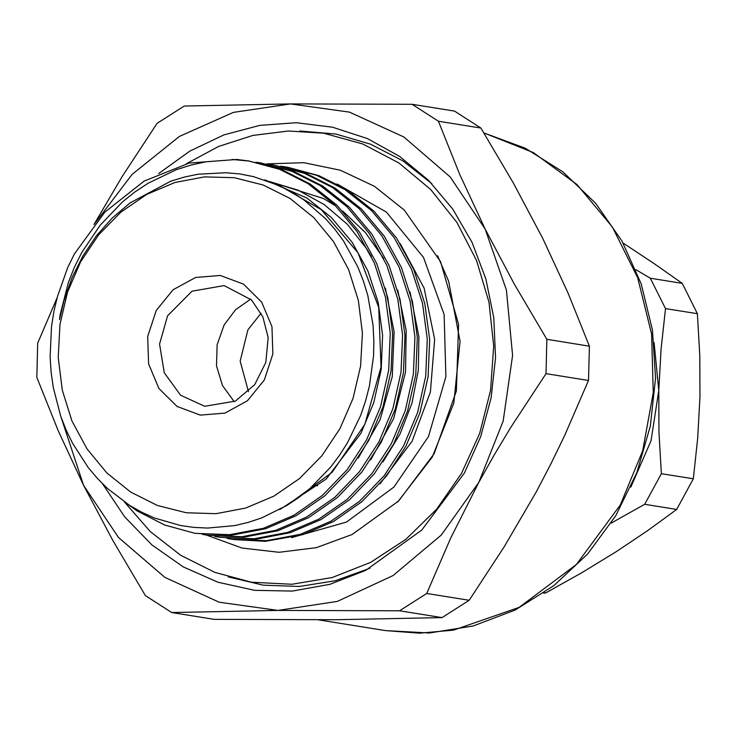 <?xml version="1.0" encoding="UTF-8"?>
<svg xmlns="http://www.w3.org/2000/svg" width="737" height="737" viewBox="0 0 737 737"><rect width="100%" height="100%" fill="white"/><g stroke="black" fill="none" stroke-linecap="round" stroke-linejoin="round"><path stroke-width="1.11" d="M630.854 487.056L651.038 440.717L658.804 390.389L658.989 432.25L661.365 473.679L644.737 504.311L611.093 523.187M635.828 269.641L650.347 278.19L665.465 308.582L661.052 348.951L658.804 390.389L654.106 342.604M644.737 504.311L676.658 509.442L693.287 478.81L661.365 473.679M543.593 593.184L545.767 592.963L544.256 592.723M545.767 592.963L581.594 572.815L615.819 551.949L647.639 530.668L676.658 509.442M665.465 308.582L697.386 313.722L682.269 283.33L650.347 278.19M693.287 478.81L697.69 438.441L699.938 397.003L699.754 355.142L697.386 313.722M682.269 283.33L654.124 263.588L623.078 243.035M248.47 391.633L240.133 361.102L247.89 329.771L261.082 313.225M234.145 401.702L222.445 385.571L216.531 365.801L217.102 344.741L224.103 324.906L235.573 309.724L250.654 299.167M280.557 166.184L287.927 167.281L318.974 175.655L347.33 189.98L373.871 211.022L396.488 237.987L413.752 269.466L424.807 303.533L429.671 339.481L428.077 376.662L419.952 412.932L405.93 446.253L386.483 476.074L361.849 501.731L333.327 521.593L302.658 534.675L265.329 541.299L233.961 539.558L226.996 538.342M236.66 159.505L189.188 163.07L144.037 181.109L104.755 212.21L74.446 253.906L67.703 267.522L57.44 296.421L53.921 311.401L51.516 326.638L50.107 357.077L51.093 372.268L53.211 387.349L60.738 416.258L66.109 430.058L72.558 443.352L88.247 467.58L97.431 478.479L107.51 488.53L129.657 505.425L141.651 512.233L154.263 517.918L180.427 525.527L193.905 527.443L207.631 528.097L234.91 525.536L248.369 522.349L261.681 517.89L286.96 505.398L298.835 497.429L310.185 488.299L330.545 467.221L339.49 455.355L347.578 442.605L360.651 415.355L365.58 400.946L369.421 386.022L373.567 355.704L373.871 340.411L372.986 325.054L367.717 295.242L363.341 280.861L357.786 266.886L343.589 241.137L334.976 229.391L325.385 218.493L303.92 199.884L292.073 192.2L279.599 185.706L253.417 176.585L239.728 173.969L225.881 172.707L198.17 174.227L184.324 177.027L170.698 181.173L130.154 202.841L112.236 218.088L96.381 235.886L82.885 255.896L72.014 277.711L63.962 300.88L59.476 319.618L60.139 314.579L68.32 282.575L74.446 267.19L81.853 252.404L100.121 225.246L122.453 201.947L134.889 191.998L148.165 183.209L176.281 169.731L191.003 165.06L206.111 161.762L236.66 159.505L248.535 160.942L279.581 169.317L307.946 183.642L334.487 204.683L357.104 231.648L374.359 263.127L385.423 297.195L390.278 333.142L388.694 370.324L380.568 406.594L366.547 439.915L347.099 469.736L322.465 495.393L293.943 515.255L263.275 528.337L229.539 534.74L194.946 533.275L164.655 525.02L137.008 510.824L126.69 503.5M469.193 600.268L426.695 593.432L399.509 610.78L442.007 617.615L469.193 600.268L504.412 546.522L536.407 491.579L551.027 463.637L564.606 435.604L588.541 380.458L589.388 346.16L546.891 339.324L546.043 373.613L588.541 380.458M546.043 373.613L511.054 426.99L494.463 454.536L478.82 482.311L450.804 537.89L426.695 593.432M442.007 617.615L335.63 619.688L214.172 619.338L171.675 612.502L145.336 595.56L112.918 540.645L83.548 485.296L58.159 430.537L36.85 377.464L37.698 343.175L56.961 298.19M399.509 610.78L278.042 610.42L171.675 612.502M93.968 224.518L122.056 176.733L157.045 123.365L184.241 106.017L290.608 103.945L412.066 104.295L438.404 121.236L480.902 128.072L454.563 111.13L412.066 104.295M589.388 346.16L568.061 293.031L542.69 238.337L513.284 182.933L480.902 128.072M438.404 121.236L459.741 174.365L485.103 229.069L514.509 284.473L546.891 339.324M60.508 415.604L83.548 485.296L118.519 537.476L164.784 577.357L219.193 602.24L278.042 610.42L337.325 601.346L392.996 575.634L441.251 535.034L478.82 482.311L503.141 421.057L512.537 355.455L506.393 289.973L485.103 229.069L450.141 176.889L403.876 137.008L349.458 112.125L290.608 103.945L233.389 112.402L179.395 136.4L132.061 174.393L94.391 223.984M158.658 173.527L189.87 151.131L223.919 134.908L259.774 125.354L296.366 122.757L332.599 127.188L367.385 138.519L399.675 156.41L428.51 180.316L452.767 209.17L472.085 242.362L485.895 278.918L493.808 317.776L495.568 357.777L491.146 397.768L480.662 436.571L464.421 473.043L421.721 530.05L365.745 570.355L329.771 584.321L292.349 591.056L254.68 590.346L217.94 582.202L183.329 566.9L151.923 544.91L124.746 516.95L102.646 483.896M266.545 163.881L303.93 162.674L340.43 170.256L374.396 186.277L404.291 210.036L440.542 261.653L458.617 324.391L456.396 390.951L434.157 453.577L398.634 501.013L352.065 534.537L316.256 547.702L279.01 552.28L241.994 548.042L206.894 535.2M299.904 130.965L335.842 134.07L370.508 144.139L402.844 160.859L431.836 183.706M369.965 568.181L335.28 580.774L299.342 586.505L263.275 585.196L228.184 576.887M80.628 261.847L67.564 292.092L59.992 324.372L58.195 357.454L62.249 390.076L71.986 420.974L87.04 448.953L106.828 472.961L130.587 492.049L157.423 505.508L186.277 512.805L216.061 513.661L245.624 508.042L273.823 496.176L299.581 478.506L321.912 455.715L339.95 428.685L353.014 398.45L360.586 366.16L362.383 333.078L358.329 300.456L348.592 269.567L333.539 241.579L313.75 217.581L289.991 198.483L263.155 185.033L234.302 177.737L204.518 176.88L174.955 182.49L146.755 194.356L120.997 212.026L98.666 234.817L80.628 261.847M194.946 533.275L231.906 535.117L265.642 528.724L296.311 515.633L324.824 495.78L349.458 470.123L368.915 440.293L382.936 406.981L391.061 370.702L392.646 333.52L387.791 297.573L376.727 263.505L359.472 232.026L336.846 205.061L310.305 184.02L281.949 169.694L248.535 160.942M249.714 161.136L232.183 159.468M380.006 483.822L412.038 441.325L430.426 391.973L434.609 339.26L424.19 288.185L400.154 243.569M337.085 183.974L386.326 212.072L423.48 257.37L444.144 314.496L445.867 376.681L428.455 436.562L393.954 487.028L346.464 522.109L291.612 537.642M285.56 166.903L316.606 175.277L344.962 189.593L371.503 210.635L394.129 237.6L411.384 269.088L422.439 303.156L427.303 339.094L425.719 376.275L417.584 412.554L403.563 445.876L384.115 475.697L359.481 501.353L330.959 521.206L300.291 534.297L266.554 540.7L231.962 539.235M268.213 164.194L273.215 164.913L304.261 173.287L332.617 187.613L359.168 208.654L381.784 235.619L399.039 267.098L410.104 301.166L414.959 337.113L413.374 374.295L405.249 410.564L391.227 443.886L371.77 473.716L347.145 499.373L318.624 519.226L287.955 532.317L254.219 538.71L219.626 537.245L214.651 536.361M255.877 162.214L260.88 162.932L291.926 171.306L320.282 185.623L346.823 206.664L369.449 233.629L386.704 265.108L397.759 299.176L402.623 335.123L401.039 372.305L392.904 408.584L378.882 441.896L359.435 471.726L334.801 497.383L306.279 517.236L275.61 530.327L241.874 536.729L207.281 535.265L202.316 534.371M207.29 535.265L244.242 537.107L277.978 530.704L308.646 517.623L337.168 497.761L361.803 472.104L381.25 442.283L395.272 408.961L403.397 372.692L404.991 335.501L400.127 299.563L389.072 265.495L371.807 234.016L349.191 207.042L322.649 186L294.293 171.684L260.88 162.932M219.626 537.245L256.587 539.088L290.323 532.694L320.991 519.603L349.504 499.75L374.138 474.094L393.595 444.264L407.607 410.951L415.742 374.672L417.326 337.491L412.471 301.544L401.407 267.476L384.152 235.997L361.526 209.032L334.985 187.99L306.629 173.674L273.215 164.913M313.372 485.443L317.675 485.738M167.575 315.805L159.56 344.059L164.24 372.747L180.547 395.216L204.693 406.271L235.352 401.103L254.707 384.631L265.744 362.521L268.157 337.583L262.851 316.855L251.474 299.987L224.112 285.587L191.942 291.179L167.575 315.805M483.896 132.955L525.278 148.201L562.967 171.942L595.588 203.274L621.954 241.017L641.144 283.8L652.475 330.038L655.571 378.081L650.31 426.179L636.897 472.601L615.81 515.679L587.794 553.828L553.856 585.666L515.191 610.033L473.2 625.999L429.422 632.954L385.488 630.605L419.436 633.194L453.541 630.126L519.124 607.399L576.417 564.441L620.314 505.075L642.673 450.841L653.295 392.766L651.619 333.999L637.735 277.72L612.383 226.968L576.942 184.49L533.33 152.577L483.905 132.973M156.262 310.507L173.084 289.752L195.563 277.444L220.289 275.463L243.496 284.104L261.644 302.059L271.971 326.602L272.911 353.972L264.316 380.025L247.494 400.781L225.006 413.089L200.289 415.069L177.083 406.428L158.934 388.473L148.607 363.94L147.667 336.56L156.262 310.507M264.841 179.865L306.924 198.106L331.3 217.415L352.093 242.16L367.956 271.05L378.136 302.308L382.623 335.298L381.204 369.421L373.779 402.706L360.946 433.282L326.233 479.096L279.655 509.589M385.488 630.605L318.292 619.789M280.281 186.019L321.461 209.805L358.025 252.791L378.689 307.403L381.02 367.035L364.797 424.383L332.147 472.353L287.2 505.25M269.595 181.542L298.006 190.146L324.243 204.582L347.394 224.334L366.621 248.691L371.347 256.458M385.387 288.075L394.129 331.733L392.305 376.635L380.071 419.712L358.283 458.036M270.295 181.799L323.571 198.529L335.98 206.157M342.714 211.049L365.368 232.514L383.719 258.512M397.713 290.01L406.179 330.397L405.571 372.065L393.65 418.662L370.647 459.98M410.048 291.972L418.883 336.837L418.349 370.287L411.974 403.111L400.034 434.065L382.991 461.961M186.295 163.771L218.548 146.479L252.892 135.424L288.314 130.965L323.746 133.24L362.816 143.991L398.938 162.997L430.712 189.501L456.931 222.445L476.599 260.511L489.009 302.262L493.716 346.104L490.566 390.37L479.676 433.393L461.445 473.541L436.562 509.295L405.94 539.272L370.711 562.322L332.23 577.522L291.963 584.238L251.492 582.184L214.863 572.382L180.712 555.302L150.237 531.561L124.452 501.998M437.594 255.721L448.64 281.23L460.091 341.323L453.808 403.148L432.241 457.17L397.565 502.063"/></g></svg>
